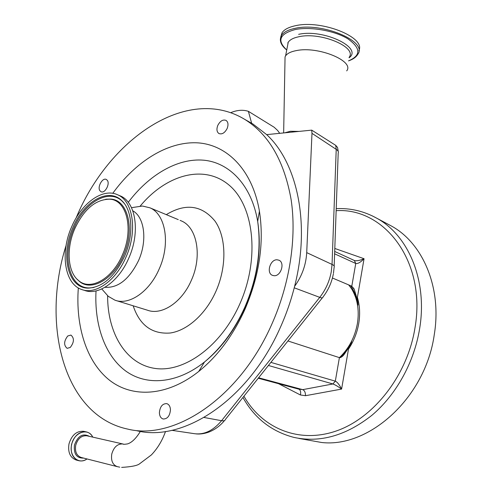 <?xml version="1.0" encoding="UTF-8"?>
<svg xmlns="http://www.w3.org/2000/svg" width="492" height="492" viewBox="0 0 492 492"><rect width="100%" height="100%" fill="white"/><g stroke="black" fill="none" stroke-linecap="round" stroke-linejoin="round"><path stroke-width="0.74" d="M76.272 460.045L76.174 460.02C70.147 457.671 67.748 452.314 68.978 443.944C71.709 435.033 76.617 430.826 83.708 431.318L84.027 431.392M136.782 430.721C183.129 442.474 248.454 400.328 280.483 327.131C286.393 313.921 291.098 300.323 294.603 286.35C310.643 223.719 297.217 162.698 266.664 134.624L252.888 123.99L248.657 121.598M66.119 245.311C41.094 324.111 63.24 415.285 127.576 429.061C173.885 440.857 239.475 398.194 271.812 324.203C289.923 283.595 296.774 237.624 291.147 199.789C284.302 161.142 268.847 134.353 244.788 119.408C186.763 84.237 108.4 139.728 76.088 217.999L76.014 218.171M274.099 275.717C280.926 276.387 285.212 262.605 278.933 260.207L277.088 259.788C270.225 259.253 266.074 273.005 272.408 275.335L274.099 275.717M159.39 412.751C159.58 416.177 160.847 418.262 163.19 419.006C167.458 418.975 169.881 415.912 170.453 409.811C170.25 406.429 169.008 404.369 166.72 403.618C162.428 403.594 159.986 406.638 159.39 412.751M67.748 335.981C63.812 341.184 63.616 345.304 67.152 348.342L70.264 347.444C74.212 342.26 74.433 338.133 70.922 335.07L67.748 335.981M107.268 180.269L106.272 179.445C102.447 177.317 96.998 187.249 100.005 190.847L101.051 191.72C104.87 193.823 110.319 183.817 107.268 180.269M227.126 128.553C228.552 124.765 228.202 122.047 226.074 120.411C222.95 119.279 220.195 120.934 217.815 125.374C216.382 129.181 216.744 131.905 218.915 133.535C222.009 134.636 224.746 132.975 227.126 128.553M78.326 287.943C75.491 325.962 86.291 361.522 109.193 379.959C132.09 398.176 166.929 396.675 198.75 371.442C217.63 356.19 232.999 335.569 244.85 309.573C259.419 275.557 264.278 242.753 259.419 211.166C252.384 169.666 226.75 144.365 197.12 142.821C167.329 141.432 135.472 161.794 112.773 193.325M103.88 291.35L108.277 296.325L114.968 300.188C129.095 305.612 149.451 291.811 159.174 269.001C170.675 243.798 165.638 214.131 149.931 207.821L142.452 206.031L133.258 207.415M104.974 287.297C118.117 288.158 129.304 279.259 138.541 260.594C147.569 240.656 144.531 217.113 132.791 210.81M83.007 289.923L84.599 290.415C98.505 295.803 118.855 281.516 128.775 258.14C140.491 232.304 135.853 202.126 120.368 195.933L119.169 195.429M125.977 257.144C137.717 231.228 133.111 200.982 117.637 194.795C102.822 187.624 81.549 203.128 71.654 226.8C60.012 252.636 64.409 284.056 81.777 289.542C95.663 294.929 116.026 280.588 125.977 257.144M124.513 256.326C134.039 235.09 132.471 210.047 121.665 200.533C108.135 187.181 83.523 201.757 72.921 227.507C60.239 255.219 67.871 288.675 88.511 288.115C102.748 287.131 114.753 276.535 124.513 256.326M74.839 228.577C66.02 248.386 67.521 272.279 78.769 280.748C90.583 290.95 112.348 278.829 122.317 255.102C134.138 229.229 126.751 199.758 109.642 199.186C95.639 199.383 84.04 209.186 74.839 228.577M171.825 430.316L193.725 433.581C203.737 435.168 213.018 430.875 221.566 420.709L319.745 297.365C325.649 289.831 329.48 281.313 331.251 271.799L332.045 264.419L336.221 149.359L311.983 133.344L306.713 252.63C306.006 264.905 301.971 276.141 294.603 286.35M338.275 151.628L337.543 147.471L335.716 145.355L311.725 130.14L311.983 133.344M266.664 134.624L311.725 130.14M279.708 133.326L277.58 130.417L274.136 127.231L248.392 111.327L251.652 123.289M230.656 112.717C236.972 110.042 242.882 109.581 248.392 111.327M299.056 131.401L290.348 131.272L284.788 132.815M346.694 70.885C354.793 61.137 318.281 45.959 296.467 50.571C290.981 51.599 287.359 53.357 285.606 55.848L285.059 56.844L284.985 60.762M358.853 50.522C366.153 37.478 321.676 19.502 295.507 25.707C288.743 27.134 284.259 29.465 282.057 32.712L280.797 36.851M332.432 278.005L351.798 286.221L355.747 263.472L334.609 253.81M270.889 362.383L335.316 381.152L339.4 357.629L287.949 340.974M348.637 284.88C351.294 288.49 352.247 288.945 355.39 296.756C358.268 304.96 358.926 313.921 357.377 323.65C354.837 337.297 348.846 348.619 339.4 357.629L339.966 357.715C341.583 357.229 343.096 355.962 344.505 353.92L342.475 356.251M339.997 357.715C344.683 353.201 348.6 347.862 351.743 341.719L348.477 349.142L341.596 389.086C337.986 386.46 335.083 384.75 332.881 383.963L335.316 381.152C337.371 382.118 339.462 384.762 341.596 389.086L305.489 395.703C305.52 392.511 304.597 390.494 302.734 389.646L258.608 377.788M299.044 389.215L258.245 378.237M353.539 287.949L354.265 289.376L351.798 286.221M354.265 289.376L356.675 297.34L357.389 297.389L358.035 305.089L356.675 297.34M387.825 224.106L391.343 225.982C422.677 242.974 442.068 287.451 434.276 334.609C425.605 397.395 369.314 448.046 321.67 442.499L298.921 438.427M354.511 260.569L354.658 260.612C356.989 261.043 360.126 260.403 364.055 258.712C360.618 262.316 357.85 263.903 355.747 263.472L354.351 260.502M351.743 341.719L347.758 349.062L344.505 353.92M334.8 248.46L364.055 258.712L357.389 297.389C359.812 305.557 360.261 314.29 358.723 323.576C357.087 332.863 353.668 341.387 348.477 349.142L347.758 349.062M299.124 389.258C300.612 390.377 301.03 392.278 300.378 394.965L278.552 383.686M119.777 467.16L117.244 466.637C112.662 464.854 110.835 460.653 111.77 454.036C113.775 447.148 117.416 443.784 122.705 443.95L123.43 444.11M117.244 466.637L81.174 457.468C76.611 455.721 74.79 451.674 75.713 445.328C77.773 438.569 81.487 435.389 86.85 435.783L123.117 444.036C123.055 444.424 124.537 444.374 127.557 443.901C131.85 442.56 136.118 438.39 140.368 431.392M83.634 458.095C76.666 458.292 73.609 453.95 74.452 445.076C77.804 435.894 82.785 432.985 89.396 436.361M87.004 458.95C78.708 465.124 68.763 456.078 71.641 444.583C73.935 432.161 88.283 427.363 92.773 437.13M87.022 458.956C84.28 460.789 81.506 461.361 78.708 460.678C72.681 458.323 70.282 452.954 71.512 444.559C74.243 435.623 79.157 431.398 86.254 431.884C89.083 432.517 91.266 434.27 92.791 437.136C91.278 434.27 89.089 432.517 86.254 431.884L83.708 431.318M96.026 290.913C94.243 324.425 104.673 355.249 125.392 370.771C146.112 386.103 176.8 384.055 204.481 362.007C221.086 348.533 234.561 330.439 244.911 307.715C257.654 278.005 261.91 249.253 257.685 221.449C251.627 185.281 229.524 162.44 203.454 160.171C177.261 158.03 148.805 174.992 128.252 202.335M107.625 295.741C107.453 332.992 125.786 364.154 154.968 368.416C184.008 372.838 220.976 346.417 239.709 304.185C260.231 258.491 253.977 205.293 228.651 184.764C203.454 163.854 165.865 175.06 140.238 206.037M133.172 305.803C139.666 325.23 151.979 334.308 170.127 333.022C187.249 330.636 205.816 314.13 215.92 291.344C227.003 266.406 226.332 237.199 215.022 221.129C201.843 205.121 185.595 202.956 166.278 214.635M116.217 300.575L147.495 310.218C161.708 315.624 181.88 302.451 191.302 280.434C202.47 256.117 197.095 227.249 181.308 220.896L180.078 220.385M124.009 203.11L122.274 201.283C108.88 188.049 84.495 202.458 73.997 227.944C61.439 255.379 69.028 288.49 89.47 287.931L93.265 287.599M77.195 279.358L79.44 281.43C91.371 291.744 113.375 279.524 123.443 255.557C135.386 229.426 127.902 199.666 110.608 199.088L106.395 199.174M322.365 297.795L225.582 419.221C225.151 420.592 223.817 421.091 221.566 420.709L204.125 417.487M333.33 274.038C331.688 282.543 328.244 290.2 322.992 297.014C322.906 297.998 321.823 298.115 319.745 297.365L294.234 287.802M333.465 273.288L334.129 267.261C334.646 266.283 333.951 265.336 332.045 264.419L306.713 252.63M335.716 145.355L336.221 149.359C338.053 150.552 338.711 151.813 338.195 153.147L334.173 266.092M349.154 57.312C357.309 47.195 320.944 31.771 299.13 36.685C293.644 37.779 290.016 39.618 288.244 42.201L287.402 46.568M349.068 57.785C363.324 47.841 323.576 28.684 298.65 34.335M348.508 60.867C361.116 55.51 360.919 48.167 347.912 38.837C334.763 30.707 310.44 26.427 295.237 29.545C279.542 33.807 276.707 40.615 286.744 49.969M348.508 60.879C353.035 59.347 356.134 57.152 357.813 54.286C368.077 41.5 322.328 21.949 294.997 28.358C288.232 29.772 283.755 32.085 281.553 35.307L280.311 39.864M287.777 42.847L288.041 43.265M298.681 389.08L302.734 389.646L332.881 383.963L268.417 365.476M358.035 305.089C356.872 297.605 354.357 291.129 350.482 285.661M243.934 396.201C261.812 427.837 298.232 443.987 335.999 431.072C373.674 418.286 407.474 375.291 415.002 327.77C426.57 261.486 384.215 207.39 336.147 210.681M305.489 395.703L300.378 394.965M372.044 215.76L376.817 218.245C408.311 235.317 427.708 280.532 419.627 328.687C414.172 362.432 396.06 394.99 371.817 415.371C345.956 435.709 319.978 443.046 293.865 437.388C271.492 431.496 254.512 418.188 242.925 397.462M87.041 458.962C84.292 460.789 81.512 461.361 78.708 460.678L76.174 460.02M121.635 467.4C131.659 466.797 137.717 465.537 139.808 463.624L151.376 454.922C157.52 448.489 162.237 440.672 165.527 431.466M252.888 123.99L244.788 119.408M259.419 211.166L257.685 221.449C261.578 249.69 257.261 278.337 244.733 307.389C234.647 329.751 221.234 347.955 204.481 362.007L198.75 371.442M178.282 219.635L149.931 207.821M131.493 207.685L142.452 206.031M120.368 195.933L117.637 194.795M94.046 287.414L88.511 288.115M76.893 279.05L78.769 280.748M109.642 199.186L105.608 199.254M121.665 200.533L124.248 203.424M101.776 288.964L108.277 296.325M224.573 420.488C220.176 425.814 214.924 429.682 208.823 432.093C204.408 433.686 200.183 434.288 196.13 433.901M287.457 46.26L285.606 55.848M282.057 32.712L281.553 35.307C278.958 40.209 280.686 45.11 286.738 50.006M283.65 132.932L285.059 56.844M391.343 225.982L376.817 218.245C364.062 211.179 350.525 207.981 336.221 208.639M334.689 251.449L354.48 260.551"/></g></svg>

